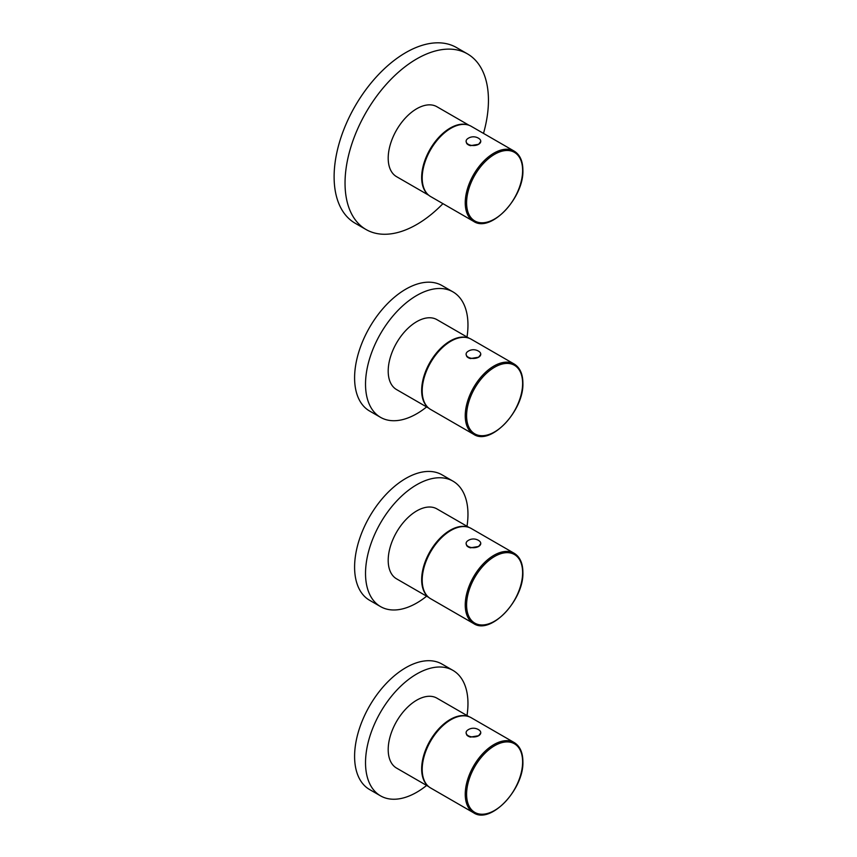 <?xml version="1.0" encoding="UTF-8"?>
<svg xmlns="http://www.w3.org/2000/svg" width="857" height="857" viewBox="0 0 857 857"><rect width="100%" height="100%" fill="white"/><g stroke="black" fill="none" stroke-linecap="round" stroke-linejoin="round"><path stroke-width="1.29" d="M478.613 138.309A7.338 4.242 180 0 1 479.117 138.62A7.338 4.242 180 0 1 480.766 141.298A7.338 4.242 180 0 1 478.613 144.297L480.756 141.448M478.613 144.297A7.338 4.242 180 0 1 468.233 144.297A7.338 4.242 0 0 1 466.09 141.298L466.701 143.473A7.338 4.242 180 0 0 470.493 145.658L478.613 144.297M468.233 138.309A7.338 4.242 0 0 0 467.74 138.62A7.338 4.242 0 0 0 466.09 141.298M422.201 177.967A40.568 23.418 -60 0 1 439.909 137.152A40.568 23.418 -60 0 1 471.168 126.279L514.211 151.132A40.568 23.418 120 0 0 482.952 161.994A40.568 23.418 120 0 0 465.244 202.82A40.568 23.418 120 0 0 473.642 221.385L430.61 196.542A40.568 23.418 120 0 1 422.201 177.967M467.708 124.876A40.375 23.31 120 0 0 437.648 138.663A40.375 23.31 120 0 0 421.655 177.495A40.375 23.31 120 0 0 427.654 194.25M469.1 125.304L436.931 106.739A40.375 23.31 120 0 0 405.822 117.548A40.375 23.31 120 0 0 388.2 158.181A40.375 23.31 120 0 0 396.555 176.66L428.725 195.235M366.035 229.515L355.109 223.206A101.405 58.544 120 0 1 334.112 176.788A101.405 58.544 -60 0 1 378.376 74.73A101.405 58.544 -60 0 1 456.524 47.563L467.451 53.873A101.405 58.544 -60 0 0 389.303 81.04A101.405 58.544 -60 0 0 345.039 183.098A101.405 58.544 120 0 0 366.035 229.515A101.405 58.544 120 0 0 442.93 203.655M483.498 133.403A101.405 58.544 120 0 0 488.447 100.301A101.405 58.544 -60 0 0 467.451 53.873M478.613 351.22A7.338 4.242 180 0 1 479.117 351.541A7.338 4.242 180 0 1 480.766 354.22A7.338 4.242 180 0 1 478.613 357.208L480.756 354.359M478.613 357.208A7.338 4.242 180 0 1 468.233 357.208A7.338 4.242 0 0 1 466.09 354.22L466.701 356.383A7.338 4.242 180 0 0 470.493 358.569L478.613 357.208M468.233 351.22A7.338 4.242 0 0 0 467.74 351.541A7.338 4.242 0 0 0 466.09 354.22M422.201 390.888A40.568 23.418 -60 0 1 439.909 350.063A40.568 23.418 -60 0 1 471.168 339.201L514.211 364.043A40.568 23.418 120 0 0 482.952 374.905A40.568 23.418 120 0 0 465.244 415.731A40.568 23.418 120 0 0 473.642 434.295L430.61 409.453A40.568 23.418 120 0 1 422.201 390.888M467.708 337.787A40.375 23.31 120 0 0 437.648 351.574A40.375 23.31 120 0 0 421.655 390.406A40.375 23.31 120 0 0 427.654 407.161M469.1 338.226L436.931 319.65A40.375 23.31 120 0 0 405.822 330.459A40.375 23.31 120 0 0 388.2 371.092A40.375 23.31 120 0 0 396.555 389.571L428.725 408.146M380.529 417.338L369.603 411.028A72.438 41.822 120 0 1 354.594 377.873A72.438 41.822 -60 0 1 386.218 304.974A72.438 41.822 -60 0 1 442.03 285.574L452.957 291.883A72.438 41.822 -60 0 0 397.145 311.284A72.438 41.822 -60 0 0 365.521 384.182A72.438 41.822 120 0 0 380.529 417.338A72.438 41.822 120 0 0 426.625 406.936M467.001 337.015A72.438 41.822 120 0 0 467.965 325.039A72.438 41.822 -60 0 0 452.957 291.883M478.613 540.478A7.338 4.242 180 0 1 479.117 540.788A7.338 4.242 180 0 1 480.766 543.477A7.338 4.242 180 0 1 478.613 546.466L480.756 543.617M478.613 546.466A7.338 4.242 180 0 1 468.233 546.466A7.338 4.242 0 0 1 466.09 543.477L466.701 545.641A7.338 4.242 180 0 0 470.493 547.827L478.613 546.466M468.233 540.478A7.338 4.242 0 0 0 467.74 540.788A7.338 4.242 0 0 0 466.09 543.477M422.201 580.135A40.568 23.418 -60 0 1 439.909 539.321A40.568 23.418 -60 0 1 471.168 528.448L514.211 553.301A40.568 23.418 120 0 0 482.952 564.163A40.568 23.418 120 0 0 465.244 604.988A40.568 23.418 120 0 0 473.642 623.553L430.61 598.711A40.568 23.418 120 0 1 422.201 580.135M467.708 527.044A40.375 23.31 120 0 0 437.648 540.831A40.375 23.31 120 0 0 421.655 579.664A40.375 23.31 120 0 0 427.654 596.418M469.1 527.473L436.931 508.908A40.375 23.31 120 0 0 405.822 519.717A40.375 23.31 120 0 0 388.2 560.349A40.375 23.31 120 0 0 396.555 578.829L428.725 597.404M380.529 606.595L369.603 600.286A72.438 41.822 120 0 1 354.594 567.13A72.438 41.822 -60 0 1 386.218 494.232A72.438 41.822 -60 0 1 442.03 474.832L452.957 481.141A72.438 41.822 -60 0 0 397.145 500.542A72.438 41.822 -60 0 0 365.521 573.44A72.438 41.822 120 0 0 380.529 606.595A72.438 41.822 120 0 0 426.625 596.193M467.001 526.262A72.438 41.822 120 0 0 467.965 514.296A72.438 41.822 -60 0 0 452.957 481.141M478.613 729.736A7.338 4.242 180 0 1 479.117 730.046A7.338 4.242 180 0 1 480.766 732.724A7.338 4.242 180 0 1 478.613 735.724L480.756 732.874M478.613 735.724A7.338 4.242 180 0 1 468.233 735.724A7.338 4.242 0 0 1 466.09 732.724L466.701 734.899A7.338 4.242 180 0 0 470.493 737.084L478.613 735.724M468.233 729.736A7.338 4.242 0 0 0 467.74 730.046A7.338 4.242 0 0 0 466.09 732.724M422.201 769.393A40.568 23.418 -60 0 1 439.909 728.579A40.568 23.418 -60 0 1 471.168 717.705L514.211 742.558A40.568 23.418 120 0 0 482.952 753.421A40.568 23.418 120 0 0 465.244 794.246A40.568 23.418 120 0 0 473.642 812.811L430.61 787.969A40.568 23.418 120 0 1 422.201 769.393M467.708 716.302A40.375 23.31 120 0 0 437.648 730.089A40.375 23.31 120 0 0 421.655 768.922A40.375 23.31 120 0 0 427.654 785.676M469.1 716.731L436.931 698.166A40.375 23.31 120 0 0 405.822 708.975A40.375 23.31 120 0 0 388.2 749.607A40.375 23.31 120 0 0 396.555 768.086L428.725 786.662M380.529 795.853L369.603 789.543A72.438 41.822 120 0 1 354.594 756.388A72.438 41.822 -60 0 1 386.218 683.49A72.438 41.822 -60 0 1 442.03 664.089L452.957 670.388A72.438 41.822 -60 0 0 397.145 689.799A72.438 41.822 -60 0 0 365.521 762.698A72.438 41.822 120 0 0 380.529 795.853A72.438 41.822 120 0 0 426.625 785.451M467.001 715.52A72.438 41.822 120 0 0 467.965 703.554A72.438 41.822 -60 0 0 452.957 670.388M466.594 202.82A39.615 22.871 120 0 0 494.607 218.996A39.615 22.871 120 0 0 522.62 170.479A39.615 22.871 120 0 0 494.607 154.303A39.615 22.871 120 0 0 466.594 202.82M466.594 415.741A39.615 22.871 120 0 0 494.607 431.907A39.615 22.871 120 0 0 522.62 383.39A39.615 22.871 120 0 0 494.607 367.225A39.615 22.871 120 0 0 466.594 415.741M466.594 604.999A39.615 22.871 120 0 0 494.607 621.164A39.615 22.871 120 0 0 522.62 572.647A39.615 22.871 120 0 0 494.607 556.472A39.615 22.871 120 0 0 466.594 604.999M466.594 794.246A39.615 22.871 120 0 0 494.607 810.422A39.615 22.871 120 0 0 522.62 761.905A39.615 22.871 120 0 0 494.607 745.729A39.615 22.871 120 0 0 466.594 794.246M479.117 138.62A9.845 9.845 0 0 0 467.74 138.62M473.642 221.385C490.782 233.136 524.098 197.592 522.888 170.093C522.802 160.987 519.91 154.667 514.211 151.132M479.117 351.541A9.845 9.845 0 0 0 467.74 351.541M473.642 434.295C490.782 446.047 524.098 410.514 522.888 383.004C522.802 373.909 519.91 367.589 514.211 364.043M479.117 540.788A9.845 9.845 0 0 0 467.74 540.788M473.642 623.553C490.782 635.305 524.098 599.771 522.888 572.262C522.802 563.167 519.91 556.846 514.211 553.301M479.117 730.046A9.845 9.845 0 0 0 467.74 730.046M473.642 812.811C490.782 824.563 524.098 789.029 522.888 761.519C522.802 752.414 519.91 746.093 514.211 742.558"/></g></svg>
